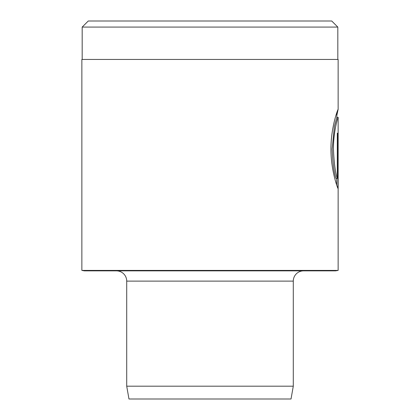 <?xml version="1.0" encoding="UTF-8"?>
<svg xmlns="http://www.w3.org/2000/svg" width="420" height="420" viewBox="0 0 420 420"><rect width="100%" height="100%" fill="white"/><g stroke="black" fill="none" stroke-linecap="round" stroke-linejoin="round"><path stroke-width="0.63" d="M336.824 117.338L334.378 126.625L332.162 149.032C332.729 162.897 334.021 172.688 336.026 178.416L337.307 178.416C335.302 172.694 334.016 162.897 333.443 149.032C333.359 131.014 338.342 115.495 338.137 117.448L336.824 117.338M336.856 115.274L338.105 109.415M81.863 270.412L338.137 270.412L335.575 270.863L84.425 270.863L81.863 270.412L81.863 59.441L338.137 59.441L338.137 109.505C338.441 107.531 330.85 126.73 330.96 149.032C330.818 168.982 337.066 186.8 337.964 188.454L337.964 133.187L337.307 133.187L337.307 178.416M82.183 27.085L88.273 21L331.727 21L337.817 27.085L82.183 27.085L82.183 59.441M337.817 27.085L337.817 59.441M293.286 386.185L291.029 399L128.971 399L126.714 386.185L293.286 386.185L293.286 281.117A10.253 10.253 0 0 1 303.539 270.863M338.137 270.412L338.137 117.448M116.461 270.863A10.253 10.253 0 0 1 126.714 281.117L293.286 281.117M126.714 386.185L126.714 281.117M337.307 133.187L337.964 133.187M336.683 178.416L336.683 185.021M336.856 117.338L336.856 112.534"/></g></svg>
